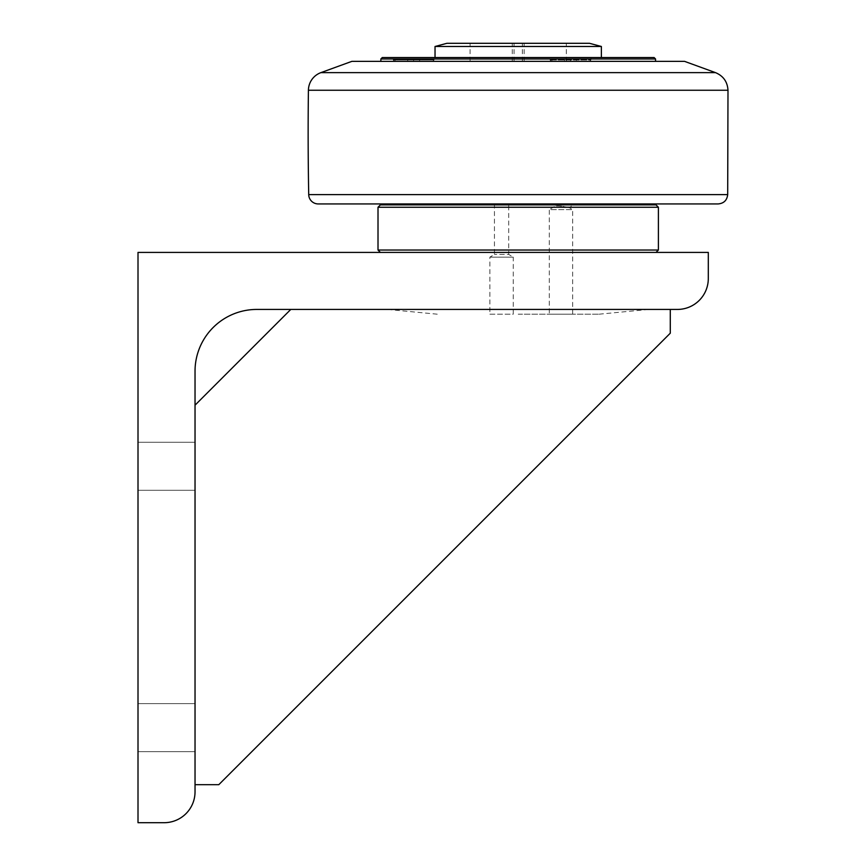 <?xml version="1.0" encoding="UTF-8"?>
<svg xmlns="http://www.w3.org/2000/svg" width="866" height="866" viewBox="0 0 866 866"><rect width="100%" height="100%" fill="white"/><g stroke="black" fill="none" stroke-linecap="round" stroke-linejoin="round"><path stroke-width="0.65" stroke-dasharray="4.33 3.25" d="M564.545 59.083L564.545 61.356L576.42 61.356L564.545 61.356L564.545 59.083L570.477 59.083L570.477 61.356L576.42 61.356L570.477 61.356L570.477 59.083L576.42 59.083L576.42 61.356L576.42 59.083L564.545 59.083L564.545 61.356L564.545 59.083L570.477 59.083L570.477 61.356L570.477 59.083L576.42 59.083L576.42 61.356L576.42 59.083L564.545 59.083M589.01 61.356L551.945 61.356L589.01 61.356L589.01 59.083L551.945 59.083L589.01 59.083L551.945 59.083L589.01 59.083L589.01 61.356L551.945 61.356L589.01 61.356M589.486 61.356L551.469 61.356L589.486 61.356L551.469 61.356L589.486 61.356L590.915 59.938L550.04 59.938L550.04 57.557L590.915 57.557L550.04 57.557L590.915 57.557L550.04 57.557L550.04 59.938L590.915 59.938L550.04 59.938L590.915 59.938L589.486 61.356M407.713 59.083L407.713 61.356L413.645 61.356L407.713 61.356L407.713 59.083L413.645 59.083L413.645 61.356L419.588 61.356L413.645 61.356L413.645 59.083L419.588 59.083L419.588 61.356L419.588 59.083L407.713 59.083M432.188 61.356L395.113 61.356L432.188 61.356L432.188 59.083L395.113 59.083L432.188 59.083M432.664 61.356L394.636 61.356L432.664 61.356L434.082 59.938L393.218 59.938L393.218 57.557L434.082 57.557L393.218 57.557M518.864 61.356L470.086 61.356L518.864 61.356M518.864 43.3L470.086 43.3L518.864 43.3M562.824 61.356L514.047 61.356L562.824 61.356M562.824 43.3L514.047 43.3L562.824 43.3M601.372 46.483L435.035 46.483M435.035 57.557L601.372 57.557L435.035 57.557M515.238 43.3L524.146 43.3L515.238 43.3M515.238 61.356L524.146 61.356L515.238 61.356M446.921 43.3L589.486 43.3M649.608 203.932L318.223 203.932M518.204 204.885L649.608 204.885L518.204 204.885M508.699 203.932L494.443 203.932L508.699 203.932L508.699 254.42L494.443 254.42L508.699 254.42L513.257 257.159L489.885 257.159L513.257 257.159L513.257 314.185L489.885 314.185L489.885 257.159L494.443 254.42L494.443 203.932M557.022 203.932L573.346 203.932L557.022 203.932L554.716 206.379C555.918 205.74 558.635 205.729 562.889 206.368C558.635 205.729 555.918 205.74 554.716 206.379L549.293 209.637L572.664 209.637L549.293 209.637L549.293 314.185L572.664 314.185L549.293 314.185M684.541 61.356L351.867 61.356M518.204 61.356L655.551 61.356L518.204 61.356M394.636 61.356L393.218 59.938L434.082 59.938L434.082 57.557M382.285 57.557L654.122 57.557M655.551 58.985L380.856 58.985M562.889 206.368C571.484 208.197 571.484 208.197 562.889 206.368C571.484 208.197 571.484 208.197 562.889 206.368M380.38 204.885L656.027 204.885M658.398 207.255L378.009 207.255M378.009 250.036L658.398 250.036M518.204 252.407L380.38 252.407L518.204 252.407M489.885 314.185L513.257 314.185M518.204 314.185L599.164 314.185L518.204 314.185M290.781 309.433L195.034 405.18L195.034 784.683L218.795 784.683L670.284 333.194L670.284 309.433L290.781 309.433L670.284 309.433L290.781 309.433L195.034 405.18L195.034 784.683L195.034 405.18L290.781 309.433L670.284 309.433L670.284 333.194L670.284 309.433M195.034 784.683L218.795 784.683L670.284 333.194L218.795 784.683L195.034 784.683L195.034 405.18M138.008 252.407L708.301 252.407L708.301 278.549A30.895 30.895 0 0 1 677.407 309.433L256.823 309.433A61.778 61.778 0 0 0 195.034 371.222L195.034 791.805A30.895 30.895 0 0 1 164.15 822.7L138.008 822.7L138.008 252.407M518.204 309.433L648.894 309.433L518.204 309.433M195.034 466.265L195.034 490.286L195.034 466.265M138.008 466.265L138.008 490.286L138.008 466.265M195.034 727.657L195.034 703.636L195.034 727.657M138.008 727.657L138.008 703.636L138.008 727.657M320.918 72.625L715.489 72.625M727.992 90.248L308.415 90.248M308.718 194.601L727.689 194.601M551.945 59.083L551.945 61.356L551.945 59.083M395.113 59.083L395.113 61.356M522.36 61.356L522.36 43.3M470.086 61.356L470.086 43.3M566.321 61.356L566.321 43.3M514.047 61.356L514.047 43.3M524.146 61.356L524.146 43.3M512.261 61.356L512.261 43.3M590.915 59.938L590.915 57.557L590.915 59.938M551.469 61.356L550.04 59.938L551.469 61.356M572.664 314.185L572.664 209.637L569.666 207.84L573.346 203.932M195.034 442.255L138.008 442.255L195.034 442.255M195.034 490.286L138.008 490.286L195.034 490.286M195.034 703.636L138.008 703.636L195.034 703.636M195.034 751.666L138.008 751.666L195.034 751.666M599.164 314.185L648.894 309.433M437.243 314.185L387.513 309.433"/><path stroke-width="1.3" d="M435.035 57.557L435.035 46.483L601.372 46.483L601.372 57.557M601.372 46.483L589.486 43.3L446.921 43.3L435.035 46.483M320.918 72.625L351.867 61.356L684.541 61.356L715.489 72.625L320.918 72.625A19.009 19.009 0 0 0 308.415 90.248A3326.707 3326.707 0 0 0 308.718 194.601A9.504 9.504 0 0 0 318.223 203.932L718.185 203.932L649.608 203.932L649.608 204.885M518.204 57.557L382.285 57.557L380.856 58.985L655.551 58.985L654.122 57.557L518.204 57.557M518.204 204.885L380.38 204.885L378.009 207.255L658.398 207.255L656.027 204.885L518.204 204.885M656.027 252.407L658.398 250.036L378.009 250.036L378.009 207.255M290.781 309.433L195.034 405.18M195.034 784.683L218.795 784.683L670.284 333.194L670.284 309.433M138.008 252.407L708.301 252.407L708.301 278.549A30.895 30.895 0 0 1 677.407 309.433L256.823 309.433A61.778 61.778 0 0 0 195.034 371.222L195.034 791.805A30.895 30.895 0 0 1 164.15 822.7L138.008 822.7L138.008 252.407M308.415 90.248L727.992 90.248C727.472 81.783 723.305 75.905 715.489 72.625M727.992 90.248L727.689 194.601L308.718 194.601M386.799 204.885L386.799 203.932M727.689 194.601C727.039 200.284 723.868 203.391 718.185 203.932M655.551 61.356L655.551 58.985M380.856 61.356L380.856 58.985M658.398 250.036L658.398 207.255M380.38 252.407L378.009 250.036"/></g></svg>
